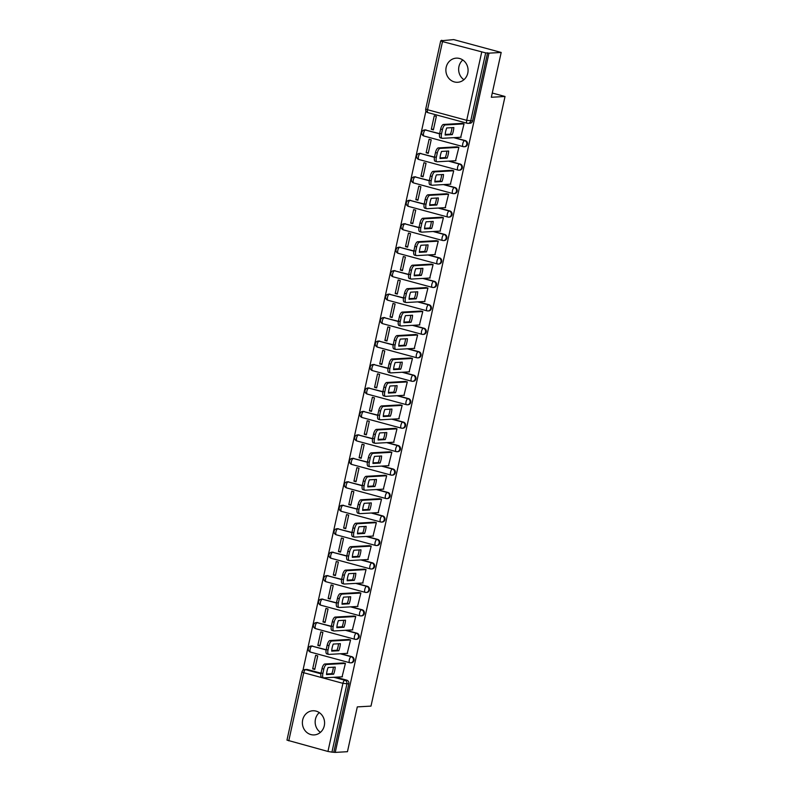 <?xml version="1.0" encoding="UTF-8"?>
<svg xmlns="http://www.w3.org/2000/svg" width="792" height="792" viewBox="0 0 792 792"><rect width="100%" height="100%" fill="white"/><g stroke="black" fill="none" stroke-linecap="round" stroke-linejoin="round"><path stroke-width="1.19" d="M439.639 133.64L425.492 130.036A3.099 1.178 105.1 0 0 423.601 133.105A3.099 1.178 105.1 0 0 424.017 136.036L463.201 146.639A3.099 3.099 0 0 0 464.181 146.738L464.864 146.698A3.099 2.841 -93.3 0 0 465.34 140.6L464.666 140.639A3.099 2.841 86.7 0 1 464.181 146.738A3.099 2.841 86.7 0 1 463.35 146.649A3.099 1.178 -74.9 0 1 463.201 146.639A3.099 1.178 -74.9 0 1 462.775 143.718A3.099 1.178 105.1 0 1 464.666 140.639L453.707 137.669M434.481 157.103L420.334 153.49A3.099 1.178 105.1 0 0 418.443 156.569A3.099 1.178 105.1 0 0 418.859 159.489L458.043 170.092A3.099 3.099 0 0 0 459.023 170.201L459.707 170.161A3.099 2.841 -93.3 0 0 460.182 164.053L459.508 164.093A3.099 2.841 86.7 0 1 459.023 170.201A3.099 2.841 86.7 0 1 458.192 170.112A3.099 1.178 -74.9 0 1 458.043 170.092A3.099 1.178 -74.9 0 1 457.618 167.171A3.099 1.178 105.1 0 1 459.508 164.093L448.549 161.132M429.323 180.556L415.176 176.953A3.099 1.178 105.1 0 0 413.285 180.031A3.099 1.178 105.1 0 0 413.701 182.952L452.885 193.555A3.099 3.099 0 0 0 453.865 193.654L454.549 193.614A3.099 2.841 -93.3 0 0 455.034 187.516L454.351 187.555A3.099 2.841 86.7 0 1 453.865 193.654A3.099 2.841 86.7 0 1 453.034 193.565A3.099 1.178 -74.9 0 1 452.885 193.555A3.099 1.178 -74.9 0 1 452.46 190.634A3.099 1.178 105.1 0 1 454.351 187.555L443.391 184.585M424.175 204.019L410.018 200.406A3.099 1.178 105.1 0 0 408.127 203.485A3.099 1.178 105.1 0 0 408.543 206.405L447.728 217.008A3.099 3.099 0 0 0 448.708 217.117L449.391 217.077A3.099 2.841 -93.3 0 0 449.876 210.969L449.193 211.009A3.099 2.841 86.7 0 1 448.708 217.117A3.099 2.841 86.7 0 1 447.876 217.028A3.099 1.178 -74.9 0 1 447.728 217.008A3.099 1.178 -74.9 0 1 447.302 214.088A3.099 1.178 105.1 0 1 449.193 211.009L438.233 208.048M419.017 227.472L404.861 223.869A3.099 1.178 105.1 0 0 402.97 226.948A3.099 1.178 105.1 0 0 403.385 229.868L442.57 240.471A3.099 3.099 0 0 0 443.55 240.57L444.233 240.53A3.099 2.841 -93.3 0 0 444.718 234.432L444.035 234.472A3.099 2.841 86.7 0 1 443.55 240.57A3.099 2.841 86.7 0 1 442.718 240.491A3.099 1.178 -74.9 0 1 442.57 240.471A3.099 1.178 -74.9 0 1 442.144 237.55A3.099 1.178 105.1 0 1 444.035 234.472L433.075 231.502M413.86 250.935L399.703 247.322A3.099 1.178 105.1 0 0 397.812 250.401A3.099 1.178 105.1 0 0 398.228 253.321L437.412 263.934A3.099 3.099 0 0 0 438.392 264.033L439.075 263.993A3.099 2.841 -93.3 0 0 439.56 257.895L438.877 257.935A3.099 2.841 86.7 0 1 438.392 264.033A3.099 2.841 86.7 0 1 437.56 263.944A3.099 1.178 -74.9 0 1 437.412 263.934A3.099 1.178 -74.9 0 1 436.986 261.004A3.099 1.178 105.1 0 1 438.877 257.935L427.918 254.965M408.702 274.398L394.545 270.785A3.099 1.178 105.1 0 0 392.654 273.864A3.099 1.178 105.1 0 0 393.07 276.784L432.254 287.387A3.099 3.099 0 0 0 433.234 287.496L433.917 287.456A3.099 2.841 -93.3 0 0 434.402 281.348L433.719 281.388A3.099 2.841 86.7 0 1 433.234 287.496A3.099 2.841 86.7 0 1 432.402 287.407A3.099 1.178 -74.9 0 1 432.254 287.387A3.099 1.178 -74.9 0 1 431.828 284.467A3.099 1.178 105.1 0 1 433.719 281.388L422.76 278.418M403.544 297.851L389.387 294.248A3.099 1.178 105.1 0 0 387.496 297.317A3.099 1.178 105.1 0 0 387.912 300.247L427.096 310.85A3.099 3.099 0 0 0 428.076 310.949L428.759 310.91A3.099 2.841 -93.3 0 0 429.244 304.811L428.561 304.851A3.099 2.841 86.7 0 1 428.076 310.949A3.099 2.841 86.7 0 1 427.244 310.86A3.099 1.178 -74.9 0 1 427.096 310.85A3.099 1.178 -74.9 0 1 426.68 307.93A3.099 1.178 105.1 0 1 428.561 304.851L417.602 301.881M398.386 321.314L384.229 317.701A3.099 1.178 105.1 0 0 382.338 320.78A3.099 1.178 105.1 0 0 382.754 323.7L421.938 334.303A3.099 3.099 0 0 0 422.918 334.412L423.601 334.373A3.099 2.841 -93.3 0 0 424.086 328.264L423.403 328.304A3.099 2.841 86.7 0 1 422.918 334.412A3.099 2.841 86.7 0 1 422.087 334.323A3.099 1.178 -74.9 0 1 421.938 334.303A3.099 1.178 -74.9 0 1 421.522 331.383A3.099 1.178 105.1 0 1 423.403 328.304L412.444 325.344M393.228 344.767L379.071 341.164A3.099 1.178 105.1 0 0 377.18 344.243A3.099 1.178 105.1 0 0 377.596 347.163L416.78 357.766A3.099 3.099 0 0 0 417.76 357.865L418.443 357.826A3.099 2.841 -93.3 0 0 418.928 351.727L418.245 351.767A3.099 2.841 86.7 0 1 417.76 357.865A3.099 2.841 86.7 0 1 416.929 357.776A3.099 1.178 -74.9 0 1 416.78 357.766A3.099 1.178 -74.9 0 1 416.364 354.846A3.099 1.178 105.1 0 1 418.245 351.767L407.286 348.797M388.07 368.231L373.913 364.617A3.099 1.178 105.1 0 0 372.022 367.696A3.099 1.178 105.1 0 0 372.438 370.616L411.622 381.219A3.099 3.099 0 0 0 412.602 381.328L413.285 381.289A3.099 2.841 -93.3 0 0 413.77 375.18L413.087 375.22A3.099 2.841 86.7 0 1 412.602 381.328A3.099 2.841 86.7 0 1 411.771 381.239A3.099 1.178 -74.9 0 1 411.622 381.219A3.099 1.178 -74.9 0 1 411.206 378.299A3.099 1.178 105.1 0 1 413.087 375.22L402.128 372.26M382.912 391.684L368.755 388.08A3.099 1.178 105.1 0 0 366.864 391.159A3.099 1.178 105.1 0 0 367.28 394.079L406.464 404.682A3.099 3.099 0 0 0 407.444 404.781L408.127 404.742A3.099 2.841 -93.3 0 0 408.613 398.643L407.93 398.683A3.099 2.841 86.7 0 1 407.444 404.781A3.099 2.841 86.7 0 1 406.613 404.692A3.099 1.178 -74.9 0 1 406.464 404.682A3.099 1.178 -74.9 0 1 406.048 401.762A3.099 1.178 105.1 0 1 407.93 398.683L396.97 395.713M377.754 415.147L363.597 411.533A3.099 1.178 105.1 0 0 361.706 414.612A3.099 1.178 105.1 0 0 362.122 417.532L401.306 428.145A3.099 3.099 0 0 0 402.296 428.244L402.97 428.205A3.099 2.841 -93.3 0 0 403.455 422.106L402.772 422.136A3.099 2.841 86.7 0 1 402.296 428.244A3.099 2.841 86.7 0 1 401.455 428.155A3.099 1.178 -74.9 0 1 401.306 428.145A3.099 1.178 -74.9 0 1 400.891 425.215A3.099 1.178 105.1 0 1 402.772 422.136L391.812 419.176M372.596 438.61L358.439 434.996A3.099 1.178 105.1 0 0 356.548 438.075A3.099 1.178 105.1 0 0 356.964 440.995L396.148 451.598A3.099 3.099 0 0 0 397.138 451.697L397.812 451.668A3.099 2.841 -93.3 0 0 398.297 445.559L397.614 445.599A3.099 2.841 86.7 0 1 397.138 451.697A3.099 2.841 86.7 0 1 396.297 451.618A3.099 1.178 -74.9 0 1 396.148 451.598A3.099 1.178 -74.9 0 1 395.733 448.678A3.099 1.178 105.1 0 1 397.614 445.599L386.654 442.629M367.438 462.063L353.281 458.459A3.099 1.178 105.1 0 0 351.391 461.528A3.099 1.178 105.1 0 0 351.806 464.458L390.991 475.061A3.099 3.099 0 0 0 391.981 475.16L392.654 475.121A3.099 2.841 -93.3 0 0 393.139 469.022L392.456 469.062A3.099 2.841 86.7 0 1 391.981 475.16A3.099 2.841 86.7 0 1 391.139 475.071A3.099 1.178 -74.9 0 1 390.991 475.061A3.099 1.178 -74.9 0 1 390.575 472.131A3.099 1.178 105.1 0 1 392.456 469.062L381.497 466.092M362.281 485.526L348.124 481.912A3.099 1.178 105.1 0 0 346.233 484.991A3.099 1.178 105.1 0 0 346.648 487.912L385.833 498.514A3.099 3.099 0 0 0 386.823 498.623L387.496 498.584A3.099 2.841 -93.3 0 0 387.981 492.476L387.298 492.515A3.099 2.841 86.7 0 1 386.823 498.623A3.099 2.841 86.7 0 1 385.981 498.534A3.099 1.178 -74.9 0 1 385.833 498.514A3.099 1.178 -74.9 0 1 385.417 495.594A3.099 1.178 105.1 0 1 387.298 492.515L376.339 489.555M357.123 508.979L342.966 505.375A3.099 1.178 105.1 0 0 341.075 508.454A3.099 1.178 105.1 0 0 341.491 511.375L380.675 521.977A3.099 3.099 0 0 0 381.665 522.077L382.338 522.037A3.099 2.841 -93.3 0 0 382.823 515.938L382.15 515.978A3.099 2.841 86.7 0 1 381.665 522.077A3.099 2.841 86.7 0 1 380.823 521.987A3.099 1.178 -74.9 0 1 380.675 521.977A3.099 1.178 -74.9 0 1 380.259 519.057A3.099 1.178 105.1 0 1 382.15 515.978L371.181 513.008M351.965 532.442L337.808 528.828A3.099 1.178 105.1 0 0 335.917 531.907A3.099 1.178 105.1 0 0 336.343 534.828L375.517 545.431A3.099 3.099 0 0 0 376.507 545.539L377.18 545.5A3.099 2.841 -93.3 0 0 377.665 539.392L376.992 539.431A3.099 2.841 86.7 0 1 376.507 545.539A3.099 2.841 86.7 0 1 375.665 545.45A3.099 1.178 -74.9 0 1 375.517 545.431A3.099 1.178 -74.9 0 1 375.101 542.51A3.099 1.178 105.1 0 1 376.992 539.431L366.023 536.471M346.807 555.895L332.65 552.291A3.099 1.178 105.1 0 0 330.759 555.37A3.099 1.178 105.1 0 0 331.185 558.291L370.359 568.894A3.099 3.099 0 0 0 371.349 568.993L372.022 568.953A3.099 2.841 -93.3 0 0 372.507 562.855L371.834 562.894A3.099 2.841 86.7 0 1 371.349 568.993A3.099 2.841 86.7 0 1 370.507 568.904A3.099 1.178 -74.9 0 1 370.359 568.894A3.099 1.178 -74.9 0 1 369.943 565.973A3.099 1.178 105.1 0 1 371.834 562.894L360.865 559.924M341.649 579.358L327.492 575.744A3.099 1.178 105.1 0 0 325.601 578.823A3.099 1.178 105.1 0 0 326.027 581.744L365.201 592.357A3.099 3.099 0 0 0 366.191 592.456L366.864 592.416A3.099 2.841 -93.3 0 0 367.349 586.318L366.676 586.347A3.099 2.841 86.7 0 1 366.191 592.456A3.099 2.841 86.7 0 1 365.35 592.366A3.099 1.178 -74.9 0 1 365.201 592.357A3.099 1.178 -74.9 0 1 364.785 589.426A3.099 1.178 105.1 0 1 366.676 586.347L355.707 583.387M336.491 602.811L322.334 599.207A3.099 1.178 105.1 0 0 320.443 602.286A3.099 1.178 105.1 0 0 320.869 605.207L360.043 615.81A3.099 3.099 0 0 0 361.033 615.909L361.706 615.879A3.099 2.841 -93.3 0 0 362.192 609.771L361.518 609.81A3.099 2.841 86.7 0 1 361.033 615.909A3.099 2.841 86.7 0 1 360.192 615.829A3.099 1.178 -74.9 0 1 360.043 615.81A3.099 1.178 -74.9 0 1 359.627 612.889A3.099 1.178 105.1 0 1 361.518 609.81L350.549 606.84M331.333 626.274L317.176 622.661A3.099 1.178 105.1 0 0 315.285 625.739A3.099 1.178 105.1 0 0 315.711 628.67L354.885 639.273A3.099 3.099 0 0 0 355.875 639.372L356.548 639.332A3.099 2.841 -93.3 0 0 357.034 633.234L356.36 633.273A3.099 2.841 86.7 0 1 355.875 639.372A3.099 2.841 86.7 0 1 355.034 639.283A3.099 1.178 -74.9 0 1 354.885 639.273A3.099 1.178 -74.9 0 1 354.469 636.342A3.099 1.178 105.1 0 1 356.36 633.273L345.391 630.303M326.175 649.737L312.018 646.123A3.099 1.178 105.1 0 0 310.127 649.202A3.099 1.178 105.1 0 0 310.553 652.123L349.727 662.726A3.099 3.099 0 0 0 350.717 662.835L351.391 662.795A3.099 2.841 -93.3 0 0 351.876 656.687L351.202 656.726A3.099 2.841 86.7 0 1 350.717 662.835A3.099 2.841 86.7 0 1 349.876 662.746A3.099 1.178 -74.9 0 1 349.727 662.726A3.099 1.178 -74.9 0 1 349.312 659.805A3.099 1.178 105.1 0 1 351.202 656.726L340.233 653.756M302.683 719.918A12.088 11.098 -93.3 0 0 314.167 734.917A12.088 11.098 -93.3 0 0 324.284 725.769A12.088 11.098 -93.3 0 0 312.791 710.771A12.088 11.098 -93.3 0 0 302.683 719.918M319.305 712.612A12.088 11.098 -93.3 0 0 315.454 719.195A12.088 11.098 -93.3 0 0 320.433 732.343M446.173 67.29A12.088 11.098 -93.3 0 0 457.657 82.279A12.088 11.098 -93.3 0 0 467.775 73.131A12.088 11.098 -93.3 0 0 456.281 58.143A12.088 11.098 -93.3 0 0 446.173 67.29M462.795 59.984A12.088 11.098 -93.3 0 0 458.944 66.558A12.088 11.098 -93.3 0 0 463.924 79.715M501.188 52.45L491.337 97.267L505.029 96.485L370.993 706.108L357.301 706.89L347.45 751.697L335.234 752.4L488.971 53.153L501.188 52.45L453.707 39.6L441.382 40.758M425.947 110.959L302.97 670.289M441.49 40.303L442.867 40.669L440.708 40.867L442.51 41.6L485.684 52.886L470.705 121.008A3.099 2.841 86.7 0 1 467.28 123.265A3.099 1.178 105.1 0 1 467.132 123.245A3.099 3.099 0 0 0 468.112 123.354L470.022 123.245A3.099 2.841 86.7 0 0 472.606 120.899L466.706 120.325L481.685 52.203M488.971 53.153L485.684 52.886M307.534 669.547L305.633 669.656A3.099 2.841 86.7 0 0 304.801 669.567L306.702 669.458A3.099 2.841 86.7 0 1 307.534 669.547L321.017 673.19M335.758 677.18L346.718 680.15L344.817 680.259A3.099 2.841 86.7 0 1 346.916 684.011L331.947 752.133L327.947 751.459L286.971 740.114L301.95 671.992L303.742 672.735L288.763 740.847M331.947 752.133L335.234 752.4M342.075 676.823L345.411 663.389L343.312 662.944M312.672 668.864L314.751 669.428L317.731 655.895L315.652 655.331L312.672 668.864L314.899 668.735M317.83 645.401L319.909 645.965L322.888 632.432L320.81 631.867L317.83 645.401L320.057 645.282M347.233 653.36L350.569 639.926L348.47 639.49M322.988 621.948L325.067 622.512L328.046 608.979L325.967 608.414L322.988 621.948L325.215 621.819M352.39 629.907L355.727 616.463L353.628 616.028M328.145 598.485L330.224 599.049L333.204 585.516L331.125 584.951L328.145 598.485L330.373 598.356M357.548 606.444L360.885 593.01L358.786 592.564M333.303 575.032L335.382 575.586L338.362 562.053L336.283 561.498L333.303 575.032L335.531 574.903M362.706 582.981L366.043 569.547L363.944 569.111M338.461 551.569L340.54 552.133L343.52 538.6L341.441 538.035L338.461 551.569L340.689 551.44M367.864 559.528L371.2 546.094L369.102 545.648M343.619 528.115L345.698 528.67L348.678 515.137L346.599 514.572L343.619 528.115L345.847 527.987M373.022 536.065L376.358 522.631L374.26 522.195M348.777 504.652L350.856 505.217L353.836 491.683L351.757 491.119L348.777 504.652L351.005 504.524M378.18 512.612L381.516 499.178L379.418 498.732M353.935 481.19L356.014 481.754L358.994 468.22L356.915 467.656L353.935 481.19L356.162 481.071M383.338 489.149L386.674 475.715L384.575 475.279M359.093 457.736L361.172 458.301L364.142 444.767L362.073 444.203L359.093 457.736L361.32 457.608M388.496 465.696L391.832 452.262L389.733 451.816M364.251 434.273L366.33 434.838L369.3 421.304L367.231 420.74L364.251 434.273L366.478 434.145M393.654 442.233L396.99 428.799L394.891 428.353M369.409 410.82L371.488 411.375L374.458 397.841L372.388 397.287L369.409 410.82L371.636 410.692M398.812 418.77L402.148 405.336L400.049 404.9M374.567 387.357L376.645 387.922L379.615 374.388L377.546 373.824L374.567 387.357L376.794 387.229M403.969 395.317L407.306 381.883L405.207 381.437M379.724 363.904L381.803 364.459L384.773 350.925L382.704 350.371L379.724 363.904L381.952 363.775M409.127 371.854L412.464 358.42L410.365 357.984M384.882 340.441L386.961 341.005L389.931 327.472L387.862 326.908L384.882 340.441L387.11 340.312M414.285 348.401L417.622 334.966L415.523 334.521M390.04 316.978L392.119 317.543L395.089 304.009L393.02 303.445L390.04 316.978L392.268 316.859M419.443 324.938L422.779 311.503L420.681 311.068M395.198 293.525L397.277 294.089L400.247 280.556L398.178 279.992L395.198 293.525L397.426 293.396M424.601 301.485L427.937 288.05L425.839 287.605M400.356 270.062L402.435 270.626L405.405 257.093L403.336 256.529L400.356 270.062L402.583 269.933M429.759 278.022L433.095 264.587L430.997 264.142M405.514 246.609L407.593 247.173L410.563 233.63L408.494 233.076L405.514 246.609L407.741 246.48M434.917 254.559L438.253 241.124L436.154 240.689M410.672 223.146L412.751 223.71L415.721 210.177L413.652 209.613L410.672 223.146L412.899 223.017M440.075 231.106L443.411 217.671L441.312 217.226M415.83 199.693L417.909 200.247L420.879 186.714L418.81 186.16L415.83 199.693L418.057 199.564M445.233 207.643L448.569 194.208L446.47 193.773M420.988 176.23L423.067 176.794L426.037 163.261L423.967 162.697L420.988 176.23L423.215 176.101M450.391 184.19L453.727 170.755L451.628 170.31M426.145 152.767L428.225 153.331L431.195 139.798L429.125 139.234L426.145 152.767L428.373 152.648M455.548 160.726L458.885 147.292L456.786 146.857M431.303 129.314L433.382 129.878L436.352 116.345L434.273 115.781L431.303 129.314L433.531 129.185M460.706 137.273L464.043 123.839L461.944 123.394M454.38 137.63L465.34 140.6M449.222 161.093L460.182 164.053M444.065 184.546L455.034 187.516M438.907 208.009L449.876 210.969M433.749 231.462L444.718 234.432M428.591 254.925L439.56 257.895M423.433 278.388L434.402 281.348M418.275 301.841L429.244 304.811M413.117 325.304L424.086 328.264M407.959 348.757L418.928 351.727M402.801 372.22L413.77 375.18M397.643 395.673L408.613 398.643M392.486 419.136L403.455 422.106M387.337 442.589L398.297 445.559M382.18 466.052L393.139 469.022M377.022 489.515L387.981 492.476M371.864 512.968L382.823 515.938M366.706 536.432L377.665 539.392M361.548 559.885L372.507 562.855M356.39 583.348L367.349 586.318M351.232 606.801L362.192 609.771M346.074 630.264L357.034 633.234M340.916 653.727L351.876 656.687M492.268 93.03L505.029 96.485M426.165 129.997A3.099 2.841 -93.3 0 0 425.324 129.908L424.651 129.947A3.099 2.841 86.7 0 1 425.492 130.036L439.6 133.848M421.007 153.45A3.099 2.841 -93.3 0 0 420.166 153.361L419.493 153.4A3.099 2.841 86.7 0 1 420.334 153.49L434.442 157.311M415.85 176.913A3.099 2.841 -93.3 0 0 415.008 176.824L414.335 176.864A3.099 2.841 86.7 0 1 415.176 176.953L429.284 180.774M410.692 200.366A3.099 2.841 -93.3 0 0 409.85 200.287L409.177 200.317A3.099 2.841 86.7 0 1 410.018 200.406L424.126 204.227M405.534 223.829A3.099 2.841 -93.3 0 0 404.692 223.74L404.019 223.78A3.099 2.841 86.7 0 1 404.861 223.869L418.968 227.69M400.376 247.292A3.099 2.841 -93.3 0 0 399.534 247.203L398.861 247.243A3.099 2.841 86.7 0 1 399.703 247.322L413.81 251.143M395.218 270.745A3.099 2.841 -93.3 0 0 394.386 270.656L393.703 270.696A3.099 2.841 86.7 0 1 394.545 270.785L408.652 274.606M390.06 294.208A3.099 2.841 -93.3 0 0 389.228 294.119L388.545 294.159A3.099 2.841 86.7 0 1 389.387 294.248L403.504 298.059M384.902 317.661A3.099 2.841 -93.3 0 0 384.07 317.572L383.387 317.612A3.099 2.841 86.7 0 1 384.229 317.701L398.346 321.522M379.744 341.124A3.099 2.841 -93.3 0 0 378.913 341.035L378.23 341.075A3.099 2.841 86.7 0 1 379.071 341.164L393.188 344.985M374.586 364.577A3.099 2.841 -93.3 0 0 373.755 364.488L373.072 364.528A3.099 2.841 86.7 0 1 373.913 364.617L388.03 368.438M369.428 388.04A3.099 2.841 -93.3 0 0 368.597 387.951L367.914 387.991A3.099 2.841 86.7 0 1 368.755 388.08L382.873 391.901M364.27 411.493A3.099 2.841 -93.3 0 0 363.439 411.414L362.756 411.454A3.099 2.841 86.7 0 1 363.597 411.533L377.715 415.355M359.113 434.957A3.099 2.841 -93.3 0 0 358.281 434.867L357.598 434.907A3.099 2.841 86.7 0 1 358.439 434.996L372.557 438.817M353.955 458.42A3.099 2.841 -93.3 0 0 353.123 458.33L352.44 458.37A3.099 2.841 86.7 0 1 353.281 458.459L367.399 462.271M348.797 481.873A3.099 2.841 -93.3 0 0 347.965 481.783L347.282 481.823A3.099 2.841 86.7 0 1 348.124 481.912L362.241 485.734M343.639 505.336A3.099 2.841 -93.3 0 0 342.807 505.247L342.124 505.286A3.099 2.841 86.7 0 1 342.966 505.375L357.083 509.187M338.481 528.789A3.099 2.841 -93.3 0 0 337.649 528.7L336.966 528.739A3.099 2.841 86.7 0 1 337.808 528.828L351.925 532.65M333.323 552.252A3.099 2.841 -93.3 0 0 332.492 552.163L331.808 552.202A3.099 2.841 86.7 0 1 332.65 552.291L346.767 556.113M328.165 575.705A3.099 2.841 -93.3 0 0 327.334 575.626L326.66 575.655A3.099 2.841 86.7 0 1 327.492 575.744L341.609 579.566M323.007 599.168A3.099 2.841 -93.3 0 0 322.176 599.079L321.502 599.118A3.099 2.841 86.7 0 1 322.334 599.207L336.452 603.029M317.849 622.631A3.099 2.841 -93.3 0 0 317.018 622.542L316.345 622.581A3.099 2.841 86.7 0 1 317.176 622.661L331.294 626.482M312.692 646.084A3.099 2.841 -93.3 0 0 311.86 645.995L311.187 646.034A3.099 2.841 86.7 0 1 312.018 646.123L326.136 649.945M487.585 52.777L472.606 120.899M333.848 752.024L348.827 683.902A3.099 2.841 -93.3 0 0 346.718 680.15M333.353 667.22A9.692 3.673 -74.9 0 1 331.838 673.695L326.571 674.002M321.908 677.378A4.653 1.762 -74.9 0 1 321.691 677.358A4.653 1.762 -74.9 0 1 321.057 672.972L322.017 668.616A4.653 1.762 -74.9 0 1 324.859 664.003L343.708 662.924M333.64 674.18A9.692 3.673 -74.9 0 0 335.194 667.111L328.086 667.517A9.692 3.673 -74.9 0 0 326.532 674.586L333.64 674.18L331.838 673.695M345.411 663.419L326.65 664.488A4.653 1.762 105.1 0 0 323.819 669.101L322.859 673.467A4.653 1.762 105.1 0 0 323.492 677.843A4.653 1.762 105.1 0 0 323.71 677.873L342.471 676.794M338.511 643.767A9.692 3.673 -74.9 0 1 336.996 650.242L331.729 650.539M327.066 653.925A4.653 1.762 -74.9 0 1 326.849 653.905A4.653 1.762 -74.9 0 1 326.215 649.519L327.175 645.153A4.653 1.762 -74.9 0 1 330.017 640.54L348.856 639.461M338.798 650.727A9.692 3.673 -74.9 0 0 340.352 643.658L333.244 644.064A9.692 3.673 -74.9 0 0 331.69 651.133L338.798 650.727L336.996 650.242M350.569 639.956L331.808 641.025A4.653 1.762 105.1 0 0 328.977 645.648L328.017 650.004A4.653 1.762 105.1 0 0 328.65 654.39A4.653 1.762 105.1 0 0 328.868 654.41L347.619 653.341M343.669 620.304A9.692 3.673 -74.9 0 1 342.154 626.779L336.887 627.076M332.224 630.462A4.653 1.762 -74.9 0 1 332.006 630.442A4.653 1.762 -74.9 0 1 331.373 626.056L332.333 621.7A4.653 1.762 -74.9 0 1 335.174 617.077L354.014 616.008M343.956 627.264A9.692 3.673 -74.9 0 0 345.51 620.195L338.402 620.601A9.692 3.673 -74.9 0 0 336.848 627.67L343.956 627.264L342.154 626.779M355.727 616.493L336.966 617.572A4.653 1.762 105.1 0 0 334.135 622.185L333.175 626.541A4.653 1.762 105.1 0 0 333.808 630.927A4.653 1.762 105.1 0 0 334.026 630.957L352.777 629.878M348.827 596.841A9.692 3.673 -74.9 0 1 347.312 603.316L342.045 603.623M337.382 607.009A4.653 1.762 -74.9 0 1 337.164 606.979A4.653 1.762 -74.9 0 1 336.531 602.603L337.491 598.237A4.653 1.762 -74.9 0 1 340.332 593.624L359.172 592.545M349.114 603.811A9.692 3.673 -74.9 0 0 350.668 596.742L343.56 597.148A9.692 3.673 -74.9 0 0 342.005 604.217L349.114 603.811L347.312 603.316M360.885 593.04L342.124 594.109A4.653 1.762 105.1 0 0 339.293 598.722L338.332 603.088A4.653 1.762 105.1 0 0 338.966 607.474A4.653 1.762 105.1 0 0 339.184 607.494L357.935 606.424M353.984 573.388A9.692 3.673 -74.9 0 1 352.47 579.863L347.203 580.16M342.54 583.546A4.653 1.762 -74.9 0 1 342.322 583.526A4.653 1.762 -74.9 0 1 341.689 579.14L342.649 574.784A4.653 1.762 -74.9 0 1 345.48 570.161L364.33 569.092M354.272 580.348A9.692 3.673 -74.9 0 0 355.826 573.279L348.718 573.685A9.692 3.673 -74.9 0 0 347.163 580.754L354.272 580.348L352.47 579.863M366.043 569.577L347.282 570.656A4.653 1.762 105.1 0 0 344.451 575.269L343.49 579.625A4.653 1.762 105.1 0 0 344.124 584.011A4.653 1.762 105.1 0 0 344.342 584.031L363.092 582.962M359.142 549.925A9.692 3.673 -74.9 0 1 357.628 556.4L352.361 556.707M347.698 560.092A4.653 1.762 -74.9 0 1 347.48 560.063A4.653 1.762 -74.9 0 1 346.846 555.687L347.807 551.321A4.653 1.762 -74.9 0 1 350.638 546.708L369.488 545.629M359.429 556.895A9.692 3.673 -74.9 0 0 360.984 549.826L353.875 550.232A9.692 3.673 -74.9 0 0 352.321 557.301L359.429 556.895L357.628 556.4M371.2 546.124L352.44 547.193A4.653 1.762 105.1 0 0 349.609 551.806L348.648 556.172A4.653 1.762 105.1 0 0 349.272 560.558A4.653 1.762 105.1 0 0 349.5 560.578L368.25 559.508M364.3 526.472A9.692 3.673 -74.9 0 1 362.786 532.947L357.519 533.244M352.856 536.629A4.653 1.762 -74.9 0 1 352.638 536.61A4.653 1.762 -74.9 0 1 352.004 532.224L352.965 527.858A4.653 1.762 -74.9 0 1 355.796 523.245L374.646 522.166M364.587 533.432A9.692 3.673 -74.9 0 0 366.142 526.363L359.033 526.769A9.692 3.673 -74.9 0 0 357.479 533.838L364.587 533.432L362.786 532.947M376.358 522.661L357.598 523.73A4.653 1.762 105.1 0 0 354.767 528.353L353.806 532.709A4.653 1.762 105.1 0 0 354.43 537.095A4.653 1.762 105.1 0 0 354.658 537.115L373.408 536.045M369.458 503.009A9.692 3.673 -74.9 0 1 367.943 509.484L362.677 509.791M358.014 513.167A4.653 1.762 -74.9 0 1 357.796 513.147A4.653 1.762 -74.9 0 1 357.162 508.761L358.123 504.405A4.653 1.762 -74.9 0 1 360.954 499.792L379.804 498.712M369.745 509.969A9.692 3.673 -74.9 0 0 371.3 502.9L364.191 503.316A9.692 3.673 -74.9 0 0 362.637 510.375L369.745 509.969L367.943 509.484M381.516 499.207L362.756 500.277A4.653 1.762 105.1 0 0 359.924 504.89L358.964 509.256A4.653 1.762 105.1 0 0 359.588 513.632A4.653 1.762 105.1 0 0 359.815 513.662L378.566 512.582M374.616 479.556A9.692 3.673 -74.9 0 1 373.101 486.031L367.834 486.328M363.172 489.713A4.653 1.762 -74.9 0 1 362.954 489.694A4.653 1.762 -74.9 0 1 362.32 485.308L363.28 480.942A4.653 1.762 -74.9 0 1 366.112 476.329L384.962 475.25M374.903 486.516A9.692 3.673 -74.9 0 0 376.457 479.447L369.349 479.853A9.692 3.673 -74.9 0 0 367.795 486.922L374.903 486.516L373.101 486.031M386.674 475.745L367.914 476.814A4.653 1.762 105.1 0 0 365.082 481.437L364.122 485.793A4.653 1.762 105.1 0 0 364.746 490.179A4.653 1.762 105.1 0 0 364.973 490.198L383.724 489.129M379.774 456.093A9.692 3.673 -74.9 0 1 378.259 462.568L372.992 462.865M368.329 466.25A4.653 1.762 -74.9 0 1 368.112 466.231A4.653 1.762 -74.9 0 1 367.478 461.845L368.438 457.489A4.653 1.762 -74.9 0 1 371.27 452.866L390.119 451.796M380.061 463.053A9.692 3.673 -74.9 0 0 381.615 455.984L374.507 456.39A9.692 3.673 -74.9 0 0 372.953 463.459L380.061 463.053L378.259 462.568M391.832 452.281L373.072 453.361A4.653 1.762 105.1 0 0 370.24 457.974L369.28 462.33A4.653 1.762 105.1 0 0 369.904 466.716A4.653 1.762 105.1 0 0 370.131 466.745L388.882 465.666M384.932 432.63A9.692 3.673 -74.9 0 1 383.417 439.105L378.15 439.412M373.487 442.797A4.653 1.762 -74.9 0 1 373.27 442.777A4.653 1.762 -74.9 0 1 372.636 438.392L373.596 434.026A4.653 1.762 -74.9 0 1 376.428 429.413L395.277 428.333M385.219 439.6A9.692 3.673 -74.9 0 0 386.773 432.531L379.665 432.937A9.692 3.673 -74.9 0 0 378.111 440.005L385.219 439.6L383.417 439.105M396.99 428.828L378.23 429.898A4.653 1.762 105.1 0 0 375.398 434.511L374.438 438.877A4.653 1.762 105.1 0 0 375.062 443.263A4.653 1.762 105.1 0 0 375.289 443.282L394.04 442.213M390.09 409.177A9.692 3.673 -74.9 0 1 388.575 415.651L383.308 415.948M378.645 419.334A4.653 1.762 -74.9 0 1 378.428 419.315A4.653 1.762 -74.9 0 1 377.794 414.929L378.754 410.573A4.653 1.762 -74.9 0 1 381.586 405.95L400.435 404.88M390.377 416.137A9.692 3.673 -74.9 0 0 391.931 409.068L384.823 409.474A9.692 3.673 -74.9 0 0 383.269 416.543L390.377 416.137L388.575 415.651M402.148 405.365L383.387 406.445A4.653 1.762 105.1 0 0 380.556 411.058L379.596 415.414A4.653 1.762 105.1 0 0 380.219 419.8A4.653 1.762 105.1 0 0 380.447 419.819L399.198 418.75M395.248 385.714A9.692 3.673 -74.9 0 1 393.733 392.188L388.466 392.495M383.803 395.881A4.653 1.762 -74.9 0 1 383.585 395.852A4.653 1.762 -74.9 0 1 382.952 391.476L383.912 387.11A4.653 1.762 -74.9 0 1 386.743 382.496L405.593 381.417M395.535 392.683A9.692 3.673 -74.9 0 0 397.089 385.615L389.981 386.021A9.692 3.673 -74.9 0 0 388.427 393.089L395.535 392.683L393.733 392.188M407.306 381.912L388.545 382.982A4.653 1.762 105.1 0 0 385.714 387.595L384.754 391.961A4.653 1.762 105.1 0 0 385.377 396.346A4.653 1.762 105.1 0 0 385.605 396.366L404.356 395.297M400.405 362.261A9.692 3.673 -74.9 0 1 398.891 368.735L393.624 369.032M388.961 372.418A4.653 1.762 -74.9 0 1 388.743 372.398A4.653 1.762 -74.9 0 1 388.11 368.013L389.07 363.657A4.653 1.762 -74.9 0 1 391.901 359.033L410.751 357.954M400.693 369.22A9.692 3.673 -74.9 0 0 402.247 362.152L395.139 362.558A9.692 3.673 -74.9 0 0 393.584 369.626L400.693 369.22L398.891 368.735M412.464 358.449L393.703 359.518A4.653 1.762 105.1 0 0 390.872 364.142L389.912 368.498A4.653 1.762 105.1 0 0 390.535 372.883A4.653 1.762 105.1 0 0 390.763 372.903L409.513 371.834M405.563 338.798A9.692 3.673 -74.9 0 1 404.049 345.272L398.782 345.579M394.119 348.955A4.653 1.762 -74.9 0 1 393.901 348.935A4.653 1.762 -74.9 0 1 393.268 344.55L394.228 340.194A4.653 1.762 -74.9 0 1 397.059 335.58L415.909 334.501M405.851 345.757A9.692 3.673 -74.9 0 0 407.405 338.699L400.287 339.105A9.692 3.673 -74.9 0 0 398.742 346.163L405.851 345.757L404.049 345.272M417.622 334.996L398.861 336.065A4.653 1.762 105.1 0 0 396.03 340.679L395.069 345.045A4.653 1.762 105.1 0 0 395.693 349.421A4.653 1.762 105.1 0 0 395.921 349.45L414.671 348.371M410.721 315.345A9.692 3.673 -74.9 0 1 409.207 321.819L403.94 322.116M399.277 325.502A4.653 1.762 -74.9 0 1 399.059 325.482A4.653 1.762 -74.9 0 1 398.425 321.097L399.386 316.731A4.653 1.762 -74.9 0 1 402.217 312.117L421.067 311.038M411.008 322.304A9.692 3.673 -74.9 0 0 412.563 315.236L405.445 315.642A9.692 3.673 -74.9 0 0 403.9 322.71L411.008 322.304L409.207 321.819M422.77 311.533L404.019 312.602A4.653 1.762 105.1 0 0 401.188 317.226L400.227 321.582A4.653 1.762 105.1 0 0 400.851 325.967A4.653 1.762 105.1 0 0 401.079 325.987L419.829 324.918M415.879 291.882A9.692 3.673 -74.9 0 1 414.365 298.356L409.098 298.663M404.435 302.039A4.653 1.762 -74.9 0 1 404.217 302.019A4.653 1.762 -74.9 0 1 403.583 297.634L404.544 293.278A4.653 1.762 -74.9 0 1 407.375 288.654L426.225 287.585M416.166 298.841A9.692 3.673 -74.9 0 0 417.721 291.773L410.603 292.179A9.692 3.673 -74.9 0 0 409.058 299.247L416.166 298.841L414.365 298.356M427.928 288.07L409.177 289.149A4.653 1.762 105.1 0 0 406.345 293.763L405.385 298.129A4.653 1.762 105.1 0 0 406.009 302.504A4.653 1.762 105.1 0 0 406.237 302.534L424.987 301.455M421.037 268.419A9.692 3.673 -74.9 0 1 419.522 274.903L414.256 275.2M409.593 278.586A4.653 1.762 -74.9 0 1 409.375 278.566A4.653 1.762 -74.9 0 1 408.741 274.18L409.702 269.815A4.653 1.762 -74.9 0 1 412.533 265.201L431.383 264.122M421.324 275.388A9.692 3.673 -74.9 0 0 422.878 268.32L415.76 268.726A9.692 3.673 -74.9 0 0 414.206 275.794L421.324 275.388L419.522 274.903M433.085 264.617L414.335 265.686A4.653 1.762 105.1 0 0 411.503 270.3L410.543 274.666A4.653 1.762 105.1 0 0 411.167 279.051A4.653 1.762 105.1 0 0 411.394 279.071L430.145 278.002M426.195 244.966A9.692 3.673 -74.9 0 1 424.68 251.44L419.413 251.737M414.751 255.123A4.653 1.762 -74.9 0 1 414.523 255.103A4.653 1.762 -74.9 0 1 413.899 250.718L414.86 246.361A4.653 1.762 -74.9 0 1 417.691 241.738L436.541 240.669M426.482 251.925A9.692 3.673 -74.9 0 0 428.036 244.857L420.918 245.263A9.692 3.673 -74.9 0 0 419.364 252.331L426.482 251.925L424.68 251.44M438.243 241.154L419.493 242.233A4.653 1.762 105.1 0 0 416.661 246.847L415.701 251.203A4.653 1.762 105.1 0 0 416.325 255.588A4.653 1.762 105.1 0 0 416.552 255.608L435.303 254.539M431.353 221.503A9.692 3.673 -74.9 0 1 429.838 227.977L424.571 228.284M419.908 231.67A4.653 1.762 -74.9 0 1 419.681 231.64A4.653 1.762 -74.9 0 1 419.057 227.264L420.017 222.899A4.653 1.762 -74.9 0 1 422.849 218.285L441.698 217.206M431.64 228.472A9.692 3.673 -74.9 0 0 433.194 221.404L426.076 221.81A9.692 3.673 -74.9 0 0 424.522 228.878L431.64 228.472L429.838 227.977M443.401 217.701L424.651 218.77A4.653 1.762 105.1 0 0 421.819 223.384L420.859 227.75A4.653 1.762 105.1 0 0 421.483 232.135A4.653 1.762 105.1 0 0 421.71 232.155L440.461 231.086M436.511 198.05A9.692 3.673 -74.9 0 1 434.996 204.524L429.729 204.821M425.066 208.207A4.653 1.762 -74.9 0 1 424.839 208.187A4.653 1.762 -74.9 0 1 424.215 203.801L425.175 199.445A4.653 1.762 -74.9 0 1 428.007 194.822L446.856 193.743M436.798 205.009A9.692 3.673 -74.9 0 0 438.352 197.941L431.234 198.346A9.692 3.673 -74.9 0 0 429.68 205.415L436.798 205.009L434.996 204.524M448.559 194.238L429.808 195.307A4.653 1.762 105.1 0 0 426.977 199.93L426.017 204.286A4.653 1.762 105.1 0 0 426.64 208.672A4.653 1.762 105.1 0 0 426.868 208.692L445.619 207.623M441.669 174.587A9.692 3.673 -74.9 0 1 440.154 181.061L434.887 181.368M430.224 184.754A4.653 1.762 -74.9 0 1 429.997 184.724A4.653 1.762 -74.9 0 1 429.373 180.338L430.333 175.982A4.653 1.762 -74.9 0 1 433.165 171.369L452.014 170.29M441.956 181.546A9.692 3.673 -74.9 0 0 443.51 174.488L436.392 174.893A9.692 3.673 -74.9 0 0 434.838 181.952L441.956 181.546L440.154 181.061M453.717 170.785L434.966 171.854A4.653 1.762 105.1 0 0 432.135 176.468L431.175 180.833A4.653 1.762 105.1 0 0 431.798 185.209A4.653 1.762 105.1 0 0 432.026 185.239L450.777 184.17M446.827 151.133A9.692 3.673 -74.9 0 1 445.312 157.608L440.045 157.905M435.382 161.291A4.653 1.762 -74.9 0 1 435.154 161.271A4.653 1.762 -74.9 0 1 434.531 156.885L435.491 152.519A4.653 1.762 -74.9 0 1 438.322 147.906L457.172 146.827M447.114 158.093A9.692 3.673 -74.9 0 0 448.668 151.025L441.55 151.43A9.692 3.673 -74.9 0 0 439.996 158.499L447.114 158.093L445.312 157.608M458.875 147.322L440.124 148.391A4.653 1.762 105.1 0 0 437.293 153.014L436.333 157.37A4.653 1.762 105.1 0 0 436.956 161.756A4.653 1.762 105.1 0 0 437.184 161.776L455.935 160.707M451.985 127.67A9.692 3.673 -74.9 0 1 450.47 134.145L445.203 134.452M440.54 137.828A4.653 1.762 -74.9 0 1 440.312 137.808A4.653 1.762 -74.9 0 1 439.689 133.422L440.649 129.066A4.653 1.762 -74.9 0 1 443.48 124.453L462.33 123.374M452.272 134.63A9.692 3.673 -74.9 0 0 453.826 127.561L446.708 127.967A9.692 3.673 -74.9 0 0 445.153 135.036L452.272 134.63L450.47 134.145M464.033 123.869L445.282 124.938A4.653 1.762 105.1 0 0 442.451 129.551L441.49 133.917A4.653 1.762 105.1 0 0 442.114 138.293A4.653 1.762 105.1 0 0 442.342 138.323L461.092 137.244M442.51 41.6L427.531 109.722L466.706 120.325A3.099 1.178 105.1 0 0 467.132 123.245L427.947 112.642A3.099 1.178 105.1 0 0 428.096 112.662M327.947 751.459L342.926 683.338L303.742 672.735A3.099 1.178 -74.9 0 1 305.633 669.656L320.908 673.784M333.848 677.289L344.817 680.259A3.099 1.178 -74.9 0 0 342.926 683.338L348.827 683.902M311.187 646.034A3.099 3.099 0 0 0 310.553 652.123A3.099 1.178 105.1 0 0 310.702 652.143M316.345 622.581A3.099 3.099 0 0 0 315.711 628.67A3.099 1.178 105.1 0 0 315.86 628.68M321.502 599.118A3.099 3.099 0 0 0 320.869 605.207A3.099 1.178 105.1 0 0 321.017 605.227M326.66 575.655A3.099 3.099 0 0 0 326.027 581.744A3.099 1.178 105.1 0 0 326.175 581.764M331.808 552.202A3.099 3.099 0 0 0 331.185 558.291A3.099 1.178 105.1 0 0 331.333 558.301M336.966 528.739A3.099 3.099 0 0 0 336.343 534.828A3.099 1.178 105.1 0 0 336.491 534.847M342.124 505.286A3.099 3.099 0 0 0 341.491 511.375A3.099 1.178 105.1 0 0 341.649 511.384M347.282 481.823A3.099 3.099 0 0 0 346.648 487.912A3.099 1.178 105.1 0 0 346.807 487.931M352.44 458.37A3.099 3.099 0 0 0 351.806 464.458A3.099 1.178 105.1 0 0 351.955 464.468M357.598 434.907A3.099 3.099 0 0 0 356.964 440.995A3.099 1.178 105.1 0 0 357.113 441.015M362.756 411.454A3.099 3.099 0 0 0 362.122 417.532A3.099 1.178 105.1 0 0 362.271 417.552M367.914 387.991A3.099 3.099 0 0 0 367.28 394.079A3.099 1.178 105.1 0 0 367.429 394.089M373.072 364.528A3.099 3.099 0 0 0 372.438 370.616A3.099 1.178 105.1 0 0 372.587 370.636M378.23 341.075A3.099 3.099 0 0 0 377.596 347.163A3.099 1.178 105.1 0 0 377.744 347.173M383.387 317.612A3.099 3.099 0 0 0 382.754 323.7A3.099 1.178 105.1 0 0 382.902 323.72M388.545 294.159A3.099 3.099 0 0 0 387.912 300.247A3.099 1.178 105.1 0 0 388.06 300.257M393.703 270.696A3.099 3.099 0 0 0 393.07 276.784A3.099 1.178 105.1 0 0 393.218 276.804M398.861 247.243A3.099 3.099 0 0 0 398.228 253.321A3.099 1.178 105.1 0 0 398.376 253.341M404.019 223.78A3.099 3.099 0 0 0 403.385 229.868A3.099 1.178 105.1 0 0 403.534 229.878M409.177 200.317A3.099 3.099 0 0 0 408.543 206.405A3.099 1.178 105.1 0 0 408.692 206.425M414.335 176.864A3.099 3.099 0 0 0 413.701 182.952A3.099 1.178 105.1 0 0 413.85 182.962M419.493 153.4A3.099 3.099 0 0 0 418.859 159.489A3.099 1.178 105.1 0 0 419.008 159.509M424.651 129.947A3.099 3.099 0 0 0 424.017 136.036A3.099 1.178 105.1 0 0 424.166 136.046M427.531 109.722L425.73 108.989A3.099 3.099 0 0 0 427.947 112.642A3.099 1.178 105.1 0 1 427.531 109.722M326.65 664.488L324.859 664.003M323.819 669.101L322.017 668.616M322.859 673.467L321.057 672.972M331.808 641.025L330.017 640.54M328.977 645.648L327.175 645.153M328.017 650.004L326.215 649.519M336.966 617.572L335.174 617.077M334.135 622.185L332.333 621.7M333.175 626.541L331.373 626.056M342.124 594.109L340.332 593.624M339.293 598.722L337.491 598.237M338.332 603.088L336.531 602.603M347.282 570.656L345.48 570.161M344.451 575.269L342.649 574.784M343.49 579.625L341.689 579.14M352.44 547.193L350.638 546.708M349.609 551.806L347.807 551.321M348.648 556.172L346.846 555.687M357.598 523.73L355.796 523.245M354.767 528.353L352.965 527.858M353.806 532.709L352.004 532.224M362.756 500.277L360.954 499.792M359.924 504.89L358.123 504.405M358.964 509.256L357.162 508.761M367.914 476.814L366.112 476.329M365.082 481.437L363.28 480.942M364.122 485.793L362.32 485.308M373.072 453.361L371.27 452.866M370.24 457.974L368.438 457.489M369.28 462.33L367.478 461.845M378.23 429.898L376.428 429.413M375.398 434.511L373.596 434.026M374.438 438.877L372.636 438.392M383.387 406.445L381.586 405.95M380.556 411.058L378.754 410.573M379.596 415.414L377.794 414.929M388.545 382.982L386.743 382.496M385.714 387.595L383.912 387.11M384.754 391.961L382.952 391.476M393.703 359.518L391.901 359.033M390.872 364.142L389.07 363.657M389.912 368.498L388.11 368.013M398.861 336.065L397.059 335.58M396.03 340.679L394.228 340.194M395.069 345.045L393.268 344.55M404.019 312.602L402.217 312.117M401.188 317.226L399.386 316.731M400.227 321.582L398.425 321.097M409.177 289.149L407.375 288.654M406.345 293.763L404.544 293.278M405.385 298.129L403.583 297.634M414.335 265.686L412.533 265.201M411.503 270.3L409.702 269.815M410.543 274.666L408.741 274.18M419.493 242.233L417.691 241.738M416.661 246.847L414.86 246.361M415.701 251.203L413.899 250.718M424.651 218.77L422.849 218.285M421.819 223.384L420.017 222.899M420.859 227.75L419.057 227.264M429.808 195.307L428.007 194.822M426.977 199.93L425.175 199.445M426.017 204.286L424.215 203.801M434.966 171.854L433.165 171.369M432.135 176.468L430.333 175.982M431.175 180.833L429.373 180.338M440.124 148.391L438.322 147.906M437.293 153.014L435.491 152.519M436.333 157.37L434.531 156.885M445.282 124.938L443.48 124.453M442.451 129.551L440.649 129.066M441.49 133.917L439.689 133.422M440.708 40.867L425.73 108.989M304.801 669.567A3.099 3.099 0 0 0 301.95 671.992M323.492 677.843L321.691 677.358M328.65 654.39L326.849 653.905M333.808 630.927L332.006 630.442M338.966 607.474L337.164 606.979M344.124 584.011L342.322 583.526M349.272 560.558L347.48 560.063M354.43 537.095L352.638 536.61M359.588 513.632L357.796 513.147M364.746 490.179L362.954 489.694M369.904 466.716L368.112 466.231M375.062 443.263L373.27 442.777M380.219 419.8L378.428 419.315M385.377 396.346L383.585 395.852M390.535 372.883L388.743 372.398M395.693 349.421L393.901 348.935M400.851 325.967L399.059 325.482M406.009 302.504L404.217 302.019M411.167 279.051L409.375 278.566M416.325 255.588L414.523 255.103M421.483 232.135L419.681 231.64M426.64 208.672L424.839 208.187M431.798 185.209L429.997 184.724M436.956 161.756L435.154 161.271M442.114 138.293L440.312 137.808"/></g></svg>
